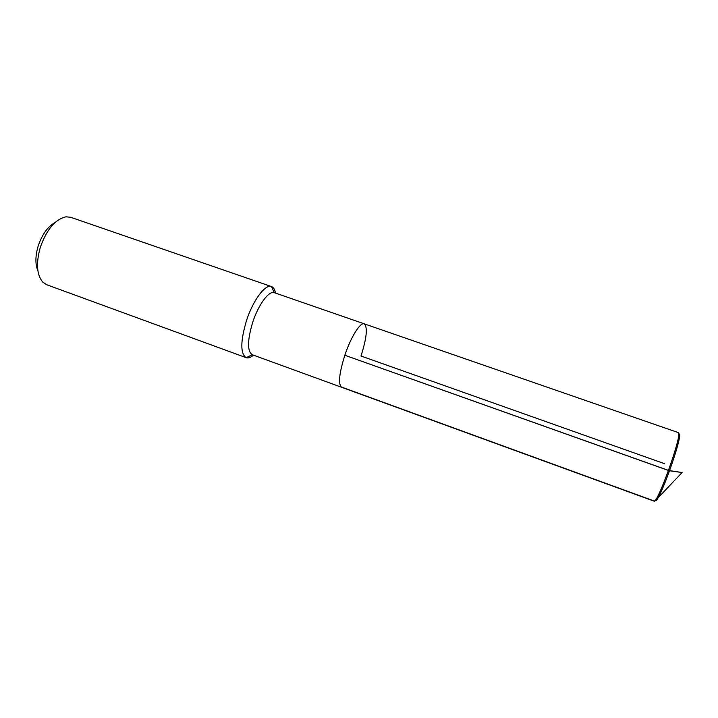 <?xml version="1.0" encoding="UTF-8"?>
<svg xmlns="http://www.w3.org/2000/svg" width="718" height="718" viewBox="0 0 718 718"><rect width="100%" height="100%" fill="white"/><g stroke="black" fill="none" stroke-linecap="round" stroke-linejoin="round"><path stroke-width="1.08" d="M655.498 500.32C655.687 501.236 656.36 500.778 657.5 498.947C660.443 493.966 664.446 484.569 669.499 470.766L344.837 355.257C350.842 337.119 360.373 321.915 364.205 323.818L274.285 292.675C269.008 290.359 258.345 304.719 252.655 322.436C247.324 340.467 247.18 351.228 252.242 354.719L341.651 387.298C338.034 384.354 339.093 373.674 344.837 355.257C339.093 373.674 338.034 384.354 341.651 387.298L654.349 501.254L656.117 499.387C659.115 494.28 663.217 484.632 668.413 470.452L344.837 355.257C350.842 337.119 360.373 321.915 364.205 323.818C367.831 327.103 366.763 337.828 360.992 356.011L664.572 463.702M274.285 292.675L271.494 286.563C265.382 283.807 253.032 300.223 246.48 320.632C240.377 341.373 240.288 353.732 246.202 357.69L246.22 357.699C248.257 358.381 250.672 357.537 253.472 355.168M246.202 357.69L46.706 284.732L42.802 282.156C36.717 274.859 35.891 263.21 40.343 247.225C46.778 229.338 55.34 219.196 66.029 216.809L70.678 217.285L271.476 286.563C273.504 287.326 274.85 289.498 275.524 293.106M55.035 222.544C47.774 226.538 42.165 234.337 38.207 245.942C35.254 256.003 35.155 264.278 37.892 270.776M679.004 434.184C679.722 433.591 679.955 434.372 679.686 436.508C678.609 443.311 675.216 454.727 669.499 470.766L682.1 472.525L668.413 470.452C674.283 453.982 677.774 442.261 678.896 435.296L678.698 432.739L364.205 323.818M682.1 472.525L658.28 497.61M656.79 499.181L655.543 500.491M654.134 500.967L342.459 387.406M252.242 354.719L246.22 357.699M657.5 498.947L656.117 499.387M679.686 436.508L678.896 435.296"/></g></svg>
